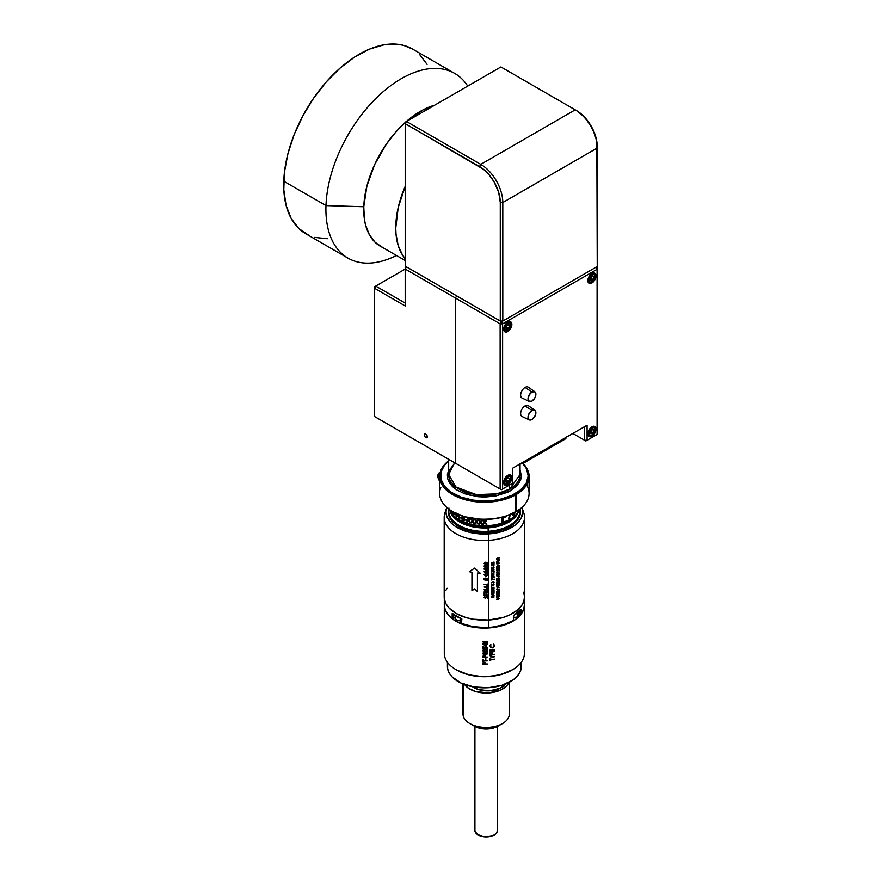 <?xml version="1.0" encoding="UTF-8"?>
<svg xmlns="http://www.w3.org/2000/svg" width="881" height="881" viewBox="0 0 881 881"><rect width="100%" height="100%" fill="white"/><g stroke="black" fill="none" stroke-linecap="round" stroke-linejoin="round"><path stroke-width="1.32" d="M427.461 436.855L426.999 437.868L426.999 435.302L426.999 437.868L425.27 437.273L424.301 435.027L424.763 434.014L426.999 435.302L425.27 433.915L424.301 435.027L424.763 434.014M425.721 434.047L424.301 435.027L425.721 434.047M375.735 286.083L405.194 303.086L375.735 286.083L374.491 286.799L374.491 288.241L375.735 286.083L374.491 286.799L374.491 288.241L405.194 305.971L374.491 288.241L374.491 416.471L501.377 489.726L511.387 483.955L501.377 489.726L500.133 489.01L500.133 323.845L501.388 321.675L456.688 295.884L455.444 298.042L405.194 269.035L405.194 267.593L405.194 305.971L405.194 269.035L406.449 266.877L456.688 295.884L455.444 298.042L455.444 463.208L374.491 416.471L374.491 288.241L375.735 286.083L405.194 269.068L375.735 286.083M375.735 417.187L374.491 416.471M405.194 269.035L500.133 323.845L455.444 298.042L455.444 463.208L501.377 489.726L502.622 489.01L502.622 323.845L501.377 321.686M424.301 435.027L425.27 437.273L426.999 437.868M405.194 267.593L406.46 266.866L405.194 267.593L406.449 266.877L405.205 266.15L501.542 321.763L406.471 266.877L501.542 321.763L595.985 267.24L501.542 321.763L502.798 321.036L500.276 321.036L405.205 266.15L405.205 122.195L500.915 66.945L575.205 109.839A31.165 17.994 60 0 1 597.241 148.008L597.241 146.554A29.381 16.97 -120 0 0 576.46 110.566L584.411 116.975L589.642 123.615L593.739 131.203L596.844 141.643L597.241 266.514L597.241 148.008A31.165 17.994 -120 0 0 575.205 109.839L480.762 164.362L406.471 121.468L405.205 122.195L405.205 266.15M597.241 266.514L595.985 267.24L597.098 267.857L595.997 267.229L597.241 266.514L502.798 321.036L500.276 321.036L500.276 202.531L500.276 321.036L501.542 321.763L597.241 266.514M405.205 123.648L483.559 169.339L489.296 175.033L494.197 182.048L498.701 192.432L500.276 202.531L502.798 202.531A31.165 17.994 -120 0 0 480.762 164.362L406.471 121.468L405.205 123.648L479.506 166.542L480.762 164.362L575.205 109.839L500.915 66.945L405.205 122.195M479.506 166.542A29.381 16.97 60 0 1 500.276 202.531L502.798 202.531L502.798 321.036L502.798 202.531L597.241 148.008L502.798 202.531A31.165 17.994 60 0 0 480.762 164.362L479.506 166.542M507.775 331.542L506.729 330.937L507.775 331.542A5.793 3.337 -60 0 1 504.879 331.829A5.793 3.337 -60 0 1 503.998 327.192A5.793 3.337 -60 0 1 507.775 322.094A5.793 3.337 -60 0 1 510.672 321.807A5.793 3.337 -60 0 1 511.553 326.444A5.793 3.337 -60 0 1 507.775 331.542L510.672 328.492L511.795 325.419L511.553 322.82L510.055 321.576L506.212 323.349L503.998 327.192L504.373 331.41L505.507 332.06L507.775 331.542M591.944 282.944L590.898 282.338L591.944 282.944A5.793 3.337 -60 0 1 589.048 283.23A5.793 3.337 -60 0 1 588.167 278.594A5.793 3.337 -60 0 1 591.944 273.495A5.793 3.337 -60 0 1 594.84 273.209A5.793 3.337 -60 0 1 595.721 277.845A5.793 3.337 -60 0 1 591.944 282.944L594.223 280.841L595.963 276.821L595.721 274.233L594.223 272.978L591.151 274.046L588.167 278.594L588.541 282.812L590.38 283.495L591.944 282.944M591.944 436.216L590.898 435.61L591.944 436.216A5.793 3.337 -60 0 1 589.048 436.502A5.793 3.337 -60 0 1 588.167 431.866A5.793 3.337 -60 0 1 591.944 426.767A5.793 3.337 -60 0 1 594.84 426.481A5.793 3.337 -60 0 1 595.721 431.117A5.793 3.337 -60 0 1 591.944 436.216L594.223 434.113L595.963 430.104L595.721 427.505L594.223 426.25L591.151 427.318L588.167 431.866L588.541 436.084L590.38 436.767L591.944 436.216M507.775 484.814L506.729 484.209L507.775 484.814A5.793 3.337 -60 0 1 504.879 485.101A5.793 3.337 -60 0 1 503.998 480.464A5.793 3.337 -60 0 1 507.775 475.366A5.793 3.337 -60 0 1 510.672 475.079A5.793 3.337 -60 0 1 511.553 479.716A5.793 3.337 -60 0 1 507.775 484.814L510.672 481.764L511.795 478.691L511.553 476.092L510.055 474.848L506.982 475.916L503.998 480.464L504.373 484.682L505.507 485.332L507.775 484.814M597.098 269.3L502.622 323.845L500.133 323.845L500.133 489.01L501.377 489.726L512.632 483.229L511.387 483.955L512.632 483.229L512.632 468.196L584.599 426.646L584.599 440.247L572.826 433.452L585.843 440.963L572.826 433.452L585.843 440.963L587.087 440.247L584.599 440.247L585.843 440.963L597.098 434.465L585.843 440.963L597.098 434.465L587.087 440.247L584.599 440.247L584.599 426.646L512.632 468.196L512.632 483.229L502.622 489.01L502.622 323.845L597.098 269.3L597.098 434.465L597.098 267.857L597.098 269.3L595.919 267.273M584.599 426.646L512.632 468.196L587.087 425.215L587.087 440.247L587.087 425.215L584.599 426.646M501.641 322.138A5.793 3.337 120 0 0 500.65 323.845M597.098 267.857L595.997 267.229M534.866 410.249A5.572 3.216 -60 0 1 535.549 414.742A5.572 3.216 -60 0 1 531.948 419.521L529.162 419.797L528.005 417.253L529.162 413.376L531.948 410.436A5.572 3.216 -60 0 1 534.866 410.249L528.358 405.678A6.266 3.612 120 0 0 525.065 405.888A6.266 3.612 120 0 0 520.935 411.559A6.266 3.612 120 0 0 522.103 416.515L529.305 419.874A5.572 3.216 -60 0 1 528.27 415.469A5.572 3.216 -60 0 1 531.948 410.436L525.065 405.888L531.948 410.436L534.139 409.94L535.582 411.141L535.219 415.612L531.948 419.521A5.572 3.216 -60 0 1 529.305 419.874M534.866 391.781L528.358 387.211A6.266 3.612 120 0 0 525.065 387.431A6.266 3.612 120 0 0 520.935 393.091A6.266 3.612 120 0 0 522.103 398.047L529.305 401.406A5.572 3.216 -60 0 1 528.27 397.001A5.572 3.216 -60 0 1 531.948 391.968L525.065 387.431L531.948 391.968A5.572 3.216 -60 0 1 534.866 391.781A5.572 3.216 -60 0 1 535.549 396.285A5.572 3.216 -60 0 1 531.948 401.064A5.572 3.216 -60 0 1 529.305 401.406M531.948 401.064L529.162 401.34L528.082 397.86L530.439 393.179L534.139 391.472L535.582 392.673L535.813 395.173L534.734 398.124L531.948 401.064M566.285 436.822L564.71 439.322L523.644 463.032L564.71 439.322L564.71 438.132L564.71 439.322A5.451 3.15 0 0 0 566.307 437.207M519.316 463.946L523.644 463.032L523.644 461.842L523.644 463.032A5.451 3.15 0 0 1 519.988 463.957M507.533 478.13L508.689 477.744L509.592 479.044L507.797 477.998L509.592 479.044L508.689 481.378L506.322 480.013L506.729 478.978M506.476 479.264L507.137 478.438M506.135 480.123L508.689 481.378L506.872 482.436L505.958 481.136L507.082 478.548L508.789 477.755L509.559 479.473L507.423 482.348L506.487 482.314L505.958 481.136M507.434 483.889L507.775 483.691A4.405 2.544 -60 0 1 504.659 481.885A4.405 2.544 -60 0 1 507.775 476.489L507.434 475.894A4.901 2.83 120 0 0 503.965 481.885A4.901 2.83 120 0 0 507.434 483.889A4.901 2.83 -60 0 1 504.978 484.132A4.901 2.83 -60 0 1 504.229 480.2A4.901 2.83 -60 0 1 507.434 475.894L507.434 475.894A4.901 2.83 -60 0 1 509.879 475.652A4.901 2.83 -60 0 1 510.892 478.097A4.901 2.83 120 0 0 510.892 477.887A4.901 2.83 120 0 0 507.434 475.894L507.775 476.489L504.901 480.376L504.901 483.129L506.046 484.076L507.775 483.691L510.363 480.597L510.661 477.05L509.504 476.092L507.775 476.489A4.405 2.544 -60 0 1 510.892 478.284A4.405 2.544 -60 0 1 507.775 483.691L507.775 483.691M507.434 330.617L507.775 330.419A4.405 2.544 -60 0 1 504.659 328.613A4.405 2.544 -60 0 1 507.775 323.217L507.434 322.622A4.901 2.83 120 0 0 503.965 328.613A4.901 2.83 120 0 0 507.434 330.617A4.901 2.83 -60 0 1 504.978 330.86A4.901 2.83 -60 0 1 504.229 326.928A4.901 2.83 -60 0 1 507.434 322.622L507.434 322.622A4.901 2.83 -60 0 1 509.879 322.38A4.901 2.83 -60 0 1 510.892 324.825A4.901 2.83 120 0 0 510.892 324.615A4.901 2.83 120 0 0 507.434 322.622L507.775 323.217A4.405 2.544 -60 0 1 510.892 325.012A4.405 2.544 -60 0 1 507.775 330.419L510.661 326.532L510.661 323.779L509.504 322.82L506.586 324.175L504.725 327.875L505.187 330.309L507.775 330.419M506.135 326.851L508.689 328.106L506.201 328.778L506.872 329.164L505.958 327.864L506.872 325.518A2.566 1.487 -60 0 1 507.775 324.715L507.775 324.715A2.566 1.487 -60 0 1 508.689 324.472L507.533 324.858L508.689 324.472L509.537 325.254L508.689 328.106A2.566 1.487 -60 0 1 506.872 329.164L508.689 328.106L506.872 329.164L505.958 327.864A2.566 1.487 -60 0 1 506.872 325.518L508.689 324.472L509.592 325.772A2.566 1.487 -60 0 1 508.689 328.106L509.592 325.772L508.689 328.106L506.322 326.741L506.729 325.706M507.797 324.726L509.592 325.772L507.797 324.726M505.958 327.864L506.002 327.192M591.603 282.019L591.944 281.821A4.405 2.544 -60 0 1 588.827 280.026A4.405 2.544 -60 0 1 591.944 274.619L591.603 274.024A4.901 2.83 120 0 0 588.134 280.026A4.901 2.83 120 0 0 591.603 282.019A4.901 2.83 -60 0 1 589.147 282.261A4.901 2.83 -60 0 1 588.398 278.341A4.901 2.83 -60 0 1 591.603 274.024L591.603 274.024A4.901 2.83 -60 0 1 594.047 273.782A4.901 2.83 -60 0 1 595.06 276.227A4.901 2.83 120 0 0 595.06 276.017A4.901 2.83 120 0 0 591.603 274.024L591.944 274.619A4.405 2.544 -60 0 1 595.06 276.425A4.405 2.544 -60 0 1 591.944 281.821L594.146 279.497L595.005 277.163L594.829 275.18L593.673 274.233L590.755 275.588L588.882 279.288L589.741 282.041L591.944 281.821M591.702 276.26L592.858 275.885L593.761 277.174L591.966 276.138L593.761 277.174L592.858 279.519L593.761 277.174A2.566 1.487 -60 0 1 592.858 279.519L591.041 280.565L590.127 279.266L591.47 276.469L593.232 275.995L593.695 277.746L592.417 279.982L590.655 280.444L590.171 278.594M590.303 278.264L592.858 279.519L590.49 278.154L590.898 277.119M591.603 435.291L591.944 435.093A4.405 2.544 -60 0 1 588.827 433.298A4.405 2.544 -60 0 1 591.944 427.891L591.603 427.296A4.901 2.83 120 0 0 588.134 433.298A4.901 2.83 120 0 0 591.603 435.291A4.901 2.83 -60 0 1 589.147 435.533A4.901 2.83 -60 0 1 588.398 431.613A4.901 2.83 -60 0 1 591.603 427.296L591.603 427.296A4.901 2.83 -60 0 1 594.047 427.054A4.901 2.83 -60 0 1 595.06 429.499A4.901 2.83 120 0 0 595.06 429.3A4.901 2.83 120 0 0 591.603 427.296L591.944 427.891A4.405 2.544 -60 0 1 595.06 429.697A4.405 2.544 -60 0 1 591.944 435.093L594.146 432.769L595.005 430.435L594.829 428.452L593.673 427.505L590.755 428.86L588.882 432.56L589.741 435.313L591.944 435.093M591.702 429.532L592.858 429.157L593.761 430.446L591.966 429.41L593.761 430.446L592.858 432.791L590.369 433.452L591.041 433.837L590.171 432.758L590.369 431.349L592.417 429.19L593.695 429.939L593.232 432.241L591.041 433.837L590.127 432.549A2.566 1.487 -60 0 1 591.041 430.203M590.303 431.536L592.858 432.791L590.49 431.426L590.898 430.391M590.127 432.549L590.171 431.866M439.63 476.401A44.733 25.824 180 0 1 448.671 460.829A44.733 25.824 0 0 0 454.816 495.794A44.733 25.824 0 0 0 515.671 494.847A44.733 25.824 180 0 1 467.04 500.21A44.733 25.824 180 0 1 439.63 476.401L439.718 487.92M453.054 511.839A43.83 25.307 0 0 0 453.374 512.026A43.83 25.307 0 0 0 515.352 512.026L515.671 511.839A44.733 25.824 180 0 1 452.735 511.652A44.733 25.824 180 0 1 440.874 487.325M454.1 463.637L448.671 474.551L456.105 487.138L476.412 494.637L496.84 493.856L509.603 489.12L509.603 484.979L509.603 489.12A35.692 20.604 0 0 0 520.054 474.551L520.054 463.957M439.63 482.127L439.63 493.393A44.733 25.824 0 0 0 467.04 517.202A44.733 25.824 0 0 0 515.671 511.839L515.671 494.109L516.31 494.483L516.31 511.465L515.671 511.839L515.671 494.109L516.31 494.483L516.31 511.465L505.254 516.376L493.437 518.887L480.861 519.35L464.728 516.751L453.341 512.004L453.131 513.072L454.144 514.108M448.671 469.925L447.35 474.837L447.746 478.923L449.497 482.887L452.515 486.587L456.699 489.891L464.827 493.834L478.009 496.73L485.068 497.049L495.54 496.058L507.93 492.16L516.905 485.883L520.594 480.134L521.398 476.07L520.054 469.925L519.305 482.777L510.562 490.783L495.122 496.124L470.388 495.463L450.312 484.087L448.671 469.925M448.671 460.972A43.83 25.307 180 0 0 453.891 493.856A43.83 25.307 180 0 0 510.991 495.761A43.83 25.307 180 0 0 522.752 463.45L526.574 468.857L528.193 476.07L526.177 483.251L520.704 489.803L512.235 495.188L501.465 498.965L493.437 500.419L480.861 500.882L472.579 500.034L461.049 497.093L451.457 492.38L444.575 486.279L440.996 479.308L440.985 472.029L444.564 465.058L448.814 460.862M516.31 494.483A44.733 25.824 0 0 0 522.984 463.362A44.733 25.824 180 0 1 529.096 476.401A44.733 25.824 180 0 1 516.31 494.483M526.607 484.891A44.733 25.824 180 0 1 516.31 511.465A44.733 25.824 0 0 0 529.096 493.393L529.096 476.401M454.1 464.012L449.817 469.584L448.671 474.551A35.692 20.604 0 0 0 470.707 493.591A35.692 20.604 0 0 0 509.603 489.12L520.054 474.551M437.901 475.74L437.901 475.74A6.233 3.601 60 0 1 439.19 472.877A6.233 3.601 60 0 1 440.115 472.601A6.233 3.601 -120 0 0 437.901 475.74L439.663 481.07M439.63 481.026A5.605 3.238 60 0 1 437.901 476.247A5.605 3.238 60 0 1 439.927 473.416M440.346 473.427L438.573 474.088L437.901 476.247M509.548 519.724A35.614 20.56 0 0 0 519.129 509.636A35.614 20.56 180 0 1 509.548 519.724L497.313 524.68L484.363 526.166L471.412 524.68L460.433 520.451A33.841 19.536 0 0 0 508.293 520.451L509.548 519.724A35.614 20.56 180 0 1 459.177 519.724A35.614 20.56 180 0 1 449.596 509.636A35.614 20.56 0 0 0 474.407 524.922A35.614 20.56 0 0 0 509.548 519.724L509.548 517.654L509.548 519.724L508.293 520.451M510.165 514.581L509.504 518.292A35.614 20.56 180 0 1 508.678 518.755L509.548 514.493M515.506 511.663L513.997 515.22L512.907 515.572L512.379 514.46L513.072 513.843L514.008 514.383L514.956 512.136M451.358 510.936A33.841 19.536 0 0 0 451.997 512.324L451.182 510.44M513.469 514.515L512.885 513.766M512.72 515.484L514.493 514.328L515.308 511.597M514.967 511.817L514.008 514.383M452.977 511.718L453.517 513.623L453.341 512.037M453.737 512.202L453.803 513.601M459.276 518.314L459.276 514.878L459.276 518.314A35.614 20.56 180 0 1 458.869 518.083L458.869 515.198L458.142 514.878L459.023 515.11L459.023 517.995A35.394 20.428 0 0 0 459.276 518.138M470.906 518.931L472.238 520.935L470.817 519.052A35.614 20.56 0 0 0 471.533 519.217L472.491 520.704L473.515 519.614A35.614 20.56 0 0 0 474.264 519.746L472.888 521.211L474.485 523.479A35.614 20.56 180 0 1 473.747 523.358L472.524 521.596L471.324 522.862A35.614 20.56 180 0 1 470.608 522.686L472.161 521.056M472.976 521.111L474.33 519.625M470.707 522.576A35.394 20.428 0 0 0 471.412 522.741L472.601 521.475L473.813 523.226A35.394 20.428 0 0 0 474.374 523.325M482.997 520.451L484.429 522.169L482.766 524.272L484.429 522.301L482.997 520.583A35.614 20.56 0 0 0 483.757 520.594L484.781 521.882L485.872 520.572A35.614 20.56 0 0 0 486.642 520.55L485.211 522.301L486.874 524.239A35.614 20.56 180 0 1 486.114 524.261L484.825 522.763L483.537 524.283A35.614 20.56 180 0 1 482.766 524.272M485.255 522.235L486.631 520.418M482.876 524.14A35.394 20.428 0 0 0 483.548 524.151L484.825 522.631L486.103 524.129A35.394 20.428 0 0 0 486.764 524.107M478.614 524.019L480.266 522.169L478.846 520.341A35.614 20.56 0 0 0 479.605 520.407L480.619 521.772L481.698 520.539A35.614 20.56 0 0 0 482.469 520.561L481.037 522.213L482.7 524.261A35.614 20.56 180 0 1 481.94 524.239L480.652 522.653L479.385 524.085A35.614 20.56 180 0 1 478.614 524.019M474.54 523.49L476.158 521.75L474.76 519.834A35.614 20.56 0 0 0 475.509 519.944L476.5 521.376L477.557 520.219A35.614 20.56 0 0 0 478.328 520.297L476.907 521.849L478.559 524.008A35.614 20.56 180 0 1 477.799 523.931L476.533 522.257L475.288 523.611A35.614 20.56 180 0 1 474.54 523.49M473.515 519.614A35.614 20.56 0 0 0 474.264 519.746M466.853 521.629L468.329 520.098L467.062 518.006A35.614 20.56 0 0 0 467.734 518.215L468.648 519.768L469.628 518.755A35.614 20.56 0 0 0 470.333 518.931L469.022 520.297L470.553 522.675A35.614 20.56 180 0 1 469.848 522.499L468.681 520.66L467.536 521.849A35.614 20.56 180 0 1 466.853 521.629M465.19 519.966L465.19 519.537A35.614 20.56 0 0 0 466.633 520.043L466.633 520.473A35.614 20.56 180 0 1 465.19 519.966M462.085 519.768L462.085 516.079A35.614 20.56 0 0 0 463.428 516.662L464.551 517.654L464.1 518.689L464.805 519.856L463.428 520.363A35.614 20.56 180 0 1 462.085 519.768M460.234 517.764L460.234 517.334A35.614 20.56 0 0 0 461.501 517.973L461.501 518.402A35.614 20.56 180 0 1 460.234 517.764M458.296 514.867L458.88 514.636M457.206 513.711L457.459 516.002L456.677 516.707L455.818 512.973M454.431 513.777L454.431 513.348A35.614 20.56 0 0 0 455.367 514.152L455.367 514.581A35.614 20.56 180 0 1 454.431 513.777M453.792 512.268L454.167 513.777L453.572 514.097L452.812 511.652M452.14 511.773L451.314 510.606M451.546 510.936L451.997 511.872L452.217 511.332M506.245 516.057L506.245 516.684A35.614 20.56 180 0 1 502.963 517.995L502.963 521.266A35.614 20.56 180 0 1 501.884 521.629L501.884 517.323M502.963 517.037L502.963 517.158A35.614 20.56 0 0 0 504.295 516.662M501.884 521.475A35.394 20.428 0 0 0 502.842 521.145L502.842 517.885A35.394 20.428 0 0 0 506.112 516.585L506.112 516.101M508.689 518.568A35.394 20.428 0 0 0 509.339 518.204L509.956 514.669M462.58 518.292L462.58 519.57A35.614 20.56 0 0 0 463.439 519.944L464.276 519.636L463.384 518.634A35.614 20.56 180 0 1 462.58 518.292M456.006 512.896L456.039 515.506L457.316 516.673M457.151 513.865L456.644 516.255L457.107 515.143L456.248 515.803L456.127 513.381M456.732 516.112L456.876 513.689M462.228 516.134L462.228 519.669A35.394 20.428 0 0 0 463.56 520.253L464.716 520.308M462.723 518.347L462.723 518.182A35.394 20.428 0 0 0 463.516 518.535L464.1 519.966M462.58 517.863A35.614 20.56 0 0 0 463.329 518.193L464.133 517.962L463.274 517.026A35.614 20.56 180 0 1 462.58 516.729L462.58 517.863L462.723 516.629A35.394 20.428 0 0 0 463.406 516.927L464.056 518.215M451.667 511.31L452.493 512.324M467.172 517.885L468.329 520.098M467.172 521.299L466.963 521.519A35.394 20.428 0 0 0 467.646 521.728L468.78 520.55L469.936 522.378A35.394 20.428 0 0 0 470.443 522.51M469.133 520.197L470.421 518.81M474.826 519.713L476.125 521.706M476.995 521.761L478.361 520.164M474.65 523.369A35.394 20.428 0 0 0 475.344 523.479L476.588 522.136L477.843 523.81A35.394 20.428 0 0 0 478.449 523.865M478.879 520.219L480.222 522.114M481.103 522.147L482.48 520.44M478.724 523.898A35.394 20.428 0 0 0 479.407 523.953L480.674 522.521L481.951 524.107A35.394 20.428 0 0 0 482.59 524.129M517.665 613.639A4.141 2.39 180 0 1 517.665 616.777L517.665 616.777A4.141 2.39 0 0 0 518.678 615.213L518.678 611.447M518.645 611.744A4.141 2.39 180 0 1 517.665 613.011L517.665 616.777L517.665 613.011A4.141 2.39 180 0 1 516.596 613.517M513.7 617.548A4.141 2.39 0 0 0 517.665 616.777A4.141 2.39 180 0 1 517.466 616.898A4.141 2.39 180 0 1 513.7 617.548M513.7 617.658A3.689 2.125 0 0 0 517.147 617.085A3.689 2.125 0 0 0 517.301 616.997L513.37 617.603M452.173 513.975A33.841 19.536 0 0 0 488.008 527.378L488.008 527.312A33.841 19.536 0 0 0 516.42 514.141A33.841 19.536 180 0 1 488.008 527.312L488.008 527.378A33.841 19.536 0 0 0 516.552 513.975M488.008 527.312A33.841 19.536 180 0 1 452.316 514.141A33.841 19.536 0 0 0 488.008 527.312L488.008 527.312M452.085 513.667L456.413 518.821L463.153 523.039L474.859 526.563L484.693 527.345L494.505 526.453L503.436 523.953L510.727 520.054L516.266 514.317A33.841 19.536 180 0 1 488.008 527.234A33.841 19.536 180 0 1 452.46 514.317M444.2 517.312L444.2 596.944A40.163 23.181 0 0 0 488.691 620.004L488.691 597.759L487.821 598.485L488.349 597.329L487.678 596.646L485.299 598.309L484.065 597.417L484.825 596.437L484.979 597.99L487.138 596.415L488.691 596.855L488.691 595.501A40.163 23.181 180 0 1 484.176 595.633L484.176 593.552A40.163 23.181 0 0 0 484.638 593.552L484.638 595.303A40.163 23.181 0 0 0 486.037 595.281L486.037 593.53A40.163 23.181 0 0 0 486.499 593.519L486.499 595.27A40.163 23.181 0 0 0 488.228 595.193L488.228 593.442A40.163 23.181 0 0 0 488.691 593.42L488.691 592.748A40.163 23.181 180 0 1 484.176 592.891L484.649 590.766L485.938 590.644L486.609 591.845L488.691 589.631A40.163 23.181 180 0 1 484.176 589.763L484.176 589.433A40.163 23.181 0 0 0 488.691 589.301L488.691 588.629L484.176 587.01L488.691 585.127L488.691 584.466A40.163 23.181 180 0 1 484.176 584.599L484.176 584.268A40.163 23.181 0 0 0 488.228 584.158L488.228 582.737A40.163 23.181 0 0 0 488.691 582.715L488.691 580.249L487.127 580.139L487.127 580.755A40.163 23.181 180 0 1 486.841 580.766L485.805 580.017L485.805 580.7A40.163 23.181 180 0 1 485.508 580.711L485.508 579.984L484.065 579.819L485.508 579.698L485.508 578.949L484.065 578.773L485.508 578.057A40.163 23.181 0 0 0 485.805 578.057L486.841 578.784L486.841 578.112A40.163 23.181 0 0 0 487.127 578.101L487.127 578.817L488.691 578.927L488.691 575.106L485.651 575.976L484.076 574.632L486.037 573.509L488.691 574.214L488.691 572.265L485.651 573.135L484.076 571.791L486.037 570.668L488.691 571.373L488.691 569.423L485.651 570.293L484.076 568.95L486.037 567.827L488.691 568.531L488.691 566.582L485.651 567.452L484.076 566.109L486.037 564.985L488.691 565.69L488.691 563.741L485.651 564.611L484.065 563.433L485.64 562.188L488.691 562.849L488.691 540.361A40.163 23.181 180 0 1 444.2 517.312A40.163 23.181 180 0 1 446.083 510.308M471.941 572.254A40.163 23.181 180 0 1 469.287 571.692L474.661 568.091L480.222 573.267A40.163 23.181 180 0 1 477.425 573.046L477.425 591.503L474.661 588.86L471.941 590.722L471.941 572.254L471.941 590.722L474.661 588.86L477.425 591.503L477.425 573.046A40.163 23.181 0 0 0 480.222 573.267L474.661 568.091L469.287 571.692A40.163 23.181 0 0 0 471.941 572.254M486.609 592.252L486.609 592.517A40.163 23.181 0 0 0 488.691 592.417L488.691 590.799L486.609 592.252L488.691 590.38L486.609 591.845L485.387 590.556L484.297 591.151L484.176 592.891A40.163 23.181 0 0 0 488.691 592.748L488.691 592.417A40.163 23.181 180 0 1 486.609 592.517L486.609 592.252M487.248 586.107L487.248 587.781L488.691 588.266L488.691 585.491L487.248 586.107L488.691 585.127L484.176 587.01L488.691 588.629L487.248 587.781L487.248 586.107M487.127 579.103L487.127 579.852L488.691 579.962L488.691 579.213L487.127 579.103L488.691 578.927L487.127 578.817L487.127 578.101A40.163 23.181 180 0 1 486.841 578.112L486.841 578.784L485.805 578.057A40.163 23.181 180 0 1 485.508 578.057L485.508 578.663L484.065 578.487L485.508 578.949L485.508 579.698L484.065 579.533L485.508 579.984L485.508 580.711A40.163 23.181 0 0 0 485.805 580.7L485.805 580.017L486.841 580.766A40.163 23.181 0 0 0 487.127 580.755L487.127 580.139L488.691 580.249L487.127 579.852L487.127 579.103M446.678 507.687L444.938 512.918A40.163 23.181 0 0 0 488.691 540.361L488.503 533.919A38.379 22.157 180 0 1 446.678 507.687A38.379 22.157 180 0 1 446.777 507.401L445.984 512.103L446.799 516.42L450.698 522.521L454.937 526.111L463.351 530.428L470.025 532.443L484.737 534.04L492.215 533.578L502.787 531.32L514.262 525.77L518.38 522.136L521.2 518.105L522.741 511.674L521.926 507.346M448.925 508.029L448.506 514.13L449.96 518.127L452.724 521.882L456.71 525.252L461.765 528.104L470.895 531.199L484.715 532.708L498.492 531.045L504.692 529.085L512.467 524.933L516.332 521.519L518.975 517.731L520.286 513.722L520.065 508.954A36.066 20.825 180 0 1 520.429 511.883A36.066 20.825 180 0 1 488.25 532.587A36.066 20.825 180 0 1 448.297 511.883A36.066 20.825 180 0 1 448.66 508.954M520.341 513.337A36.066 20.825 0 0 0 519.977 511.531M496.642 582.627A40.163 23.181 0 0 0 499.197 582.099L499.197 581.9A40.163 23.181 180 0 1 497.192 582.33L499.197 580.436A40.163 23.181 180 0 1 496.642 580.92L496.642 581.119A40.163 23.181 0 0 0 498.657 580.711L496.642 582.627L498.657 580.711A40.163 23.181 180 0 1 496.642 581.119L496.642 580.92A40.163 23.181 0 0 0 499.197 580.392L497.192 582.33A40.163 23.181 0 0 0 499.197 581.9L499.197 582.099A40.163 23.181 180 0 1 496.642 582.627M492.204 563.73L491.587 562.992L492.248 562.541L494.032 563.587L494.032 562.078A40.163 23.181 180 0 1 493.756 562.111L493.756 563.146L492.105 562.353L491.378 563.377L492.204 563.73L491.312 563.102L492.105 562.353L493.756 563.146L493.756 562.111A40.163 23.181 0 0 0 494.032 562.078L494.032 563.587L492.248 562.541L491.587 562.992L492.204 563.73M491.455 572.98L493.085 573.828L494.098 573.046L493.448 572.452L492.534 573.443L491.455 572.98L492.534 573.443L493.867 572.584L493.085 573.828L491.455 572.98M492.787 573.311L493.823 572.98L492.787 573.311M491.994 577.418L491.686 576.493L492.435 576.835A40.163 23.181 0 0 0 492.71 576.802L493.547 576.075L493.591 577.242L494.043 576.218L491.763 576.185L491.323 576.978L491.994 577.418L491.499 576.372L493.867 575.998L493.823 577.088L493.316 577.341L493.448 576.042L492.71 576.802A40.163 23.181 180 0 1 492.435 576.835L491.686 576.493L491.994 577.418M491.378 590.303A40.163 23.181 0 0 0 494.032 589.973L494.032 589.774A40.163 23.181 180 0 1 491.95 590.039L494.032 588.266A40.163 23.181 180 0 1 491.378 588.596L491.378 588.794A40.163 23.181 0 0 0 493.47 588.552L491.378 590.303L493.47 588.552A40.163 23.181 180 0 1 491.378 588.794L491.378 588.596A40.163 23.181 0 0 0 494.032 588.266L491.95 590.039A40.163 23.181 0 0 0 494.032 589.774L494.032 589.973A40.163 23.181 180 0 1 491.378 590.303M494.032 593.265L491.378 594.62L494.032 595.369L493.184 594.939L494.032 593.265L493.184 593.926L494.032 595.369L491.378 594.642L494.032 593.265M492.908 594.862L491.895 594.576L492.908 594.069L492.908 594.862M491.422 596.404L491.378 597.351A40.163 23.181 0 0 0 494.032 597.021L494.032 596.822A40.163 23.181 180 0 1 492.809 596.988L492.457 595.93L491.466 596.294L492.457 595.93L492.809 596.988A40.163 23.181 0 0 0 494.032 596.822L494.032 597.021A40.163 23.181 180 0 1 491.378 597.351L491.422 596.404M492.534 597.021A40.163 23.181 180 0 1 491.653 597.12L492.094 596.107L492.534 597.021M486.73 565.294L484.913 565.635L484.572 566.505L487.931 566.813L488.195 565.745L486.73 565.294L488.195 565.745L487.931 566.813L484.726 566.736L484.913 565.635L486.73 565.294M487.722 567.298L488.812 566.131L487.733 565.062L485.255 565.106L484.121 565.954L484.891 567.287L487.722 567.298M486.73 570.976L484.913 571.317L484.572 572.187L487.931 572.496L488.195 571.428L486.73 570.976L488.195 571.428L487.931 572.496L484.726 572.419L484.913 571.317L486.73 570.976M487.722 572.98L488.812 571.813L487.733 570.745L485.255 570.789L484.121 571.637L484.891 572.969L487.722 572.98M485.805 579.731L485.805 578.971L486.841 579.07L486.841 579.83L485.805 579.731M488.228 584.158A40.163 23.181 180 0 1 484.176 584.268L484.176 584.599A40.163 23.181 0 0 0 488.691 584.466L488.691 582.715A40.163 23.181 180 0 1 488.228 582.737L488.228 584.158M488.327 598.177L488.812 597.307L488.162 596.415L485.101 598.001L484.825 596.437L484.076 597.274L485.299 598.309L487.777 596.657L488.349 597.329L487.589 598.177L488.327 598.177M448.748 511.531A36.066 20.825 0 0 0 448.385 513.337M488.691 540.361A40.163 23.181 0 0 0 523.799 512.918L522.048 507.687A38.379 22.157 180 0 1 488.503 533.919L488.691 562.849L485.64 562.188L484.065 563.433L486.444 564.633L488.691 563.741L488.691 562.849L488.691 568.531L485.64 567.871L484.065 569.115L486.444 570.315L488.691 569.423L488.691 568.531L488.691 574.214L485.64 573.553L484.065 574.797L486.444 575.998L488.812 574.654L488.691 593.42A40.163 23.181 180 0 1 488.228 593.442L488.228 595.193A40.163 23.181 180 0 1 486.499 595.27L486.499 593.519A40.163 23.181 180 0 1 486.037 593.53L486.037 595.281A40.163 23.181 180 0 1 484.638 595.303L484.638 593.552A40.163 23.181 180 0 1 484.176 593.552L484.176 595.633A40.163 23.181 0 0 0 488.691 595.501L488.691 620.004A40.163 23.181 0 0 0 524.525 596.944L524.525 517.312A40.163 23.181 180 0 1 488.691 540.361M486.147 592.528A40.163 23.181 180 0 1 484.638 592.561L485.387 590.887L486.147 592.528M486.786 587.627L485.057 586.988L486.786 586.306L486.786 587.627M486.73 573.817L484.913 574.159L484.572 575.029L487.931 575.337L488.195 574.269L486.73 573.817L488.195 574.269L487.931 575.337L484.726 575.26L484.913 574.159L486.73 573.817M486.73 568.135L484.913 568.476L484.572 569.346L487.931 569.655L488.195 568.586L486.73 568.135L488.195 568.586L487.931 569.655L484.726 569.578L484.913 568.476L486.73 568.135M486.73 562.452L484.913 562.794L484.572 563.664L487.931 563.983L488.195 562.904L486.73 562.452L488.195 562.904L487.931 563.983L484.726 563.895L484.913 562.794L486.73 562.452M491.378 593.453A40.163 23.181 0 0 0 491.653 593.431L491.653 592.946A40.163 23.181 0 0 0 494.032 592.649L494.032 592.45A40.163 23.181 180 0 1 491.653 592.748L491.653 592.263A40.163 23.181 180 0 1 491.378 592.285L491.378 593.453L491.378 592.285A40.163 23.181 0 0 0 491.653 592.263L491.653 592.748A40.163 23.181 0 0 0 494.032 592.45L494.032 592.649A40.163 23.181 180 0 1 491.653 592.946L491.653 593.431A40.163 23.181 180 0 1 491.378 593.453M491.378 588.288A40.163 23.181 0 0 0 491.653 588.255L491.653 587.77A40.163 23.181 0 0 0 494.032 587.473L494.032 587.275A40.163 23.181 180 0 1 491.653 587.572L491.653 587.087A40.163 23.181 180 0 1 491.378 587.12L491.378 588.288L491.378 587.12A40.163 23.181 0 0 0 491.653 587.087L491.653 587.572A40.163 23.181 0 0 0 494.032 587.275L494.032 587.473A40.163 23.181 180 0 1 491.653 587.77L491.653 588.255A40.163 23.181 180 0 1 491.378 588.288M494.098 579.423L491.378 578.597L491.378 579.962A40.163 23.181 0 0 0 491.653 579.929L491.653 578.905L494.098 579.423L491.653 578.905L491.653 579.929A40.163 23.181 180 0 1 491.378 579.962L491.378 578.597L494.098 579.423M496.653 558.917L496.642 559.644A40.163 23.181 0 0 0 499.197 559.116L499.197 558.917A40.163 23.181 180 0 1 498.029 559.171L499.197 557.695L498.029 558.763L497.688 558.125L496.763 558.499L497.688 558.125L498.029 558.763L499.197 557.695L498.029 559.171A40.163 23.181 0 0 0 499.197 558.917L499.197 559.116A40.163 23.181 180 0 1 496.642 559.644L496.653 558.917M497.765 559.226A40.163 23.181 180 0 1 496.906 559.402L497.336 558.323L497.765 559.226M496.906 567.265A40.163 23.181 180 0 1 496.642 567.32L496.642 568.564A40.163 23.181 0 0 0 499.197 568.036L499.197 566.791A40.163 23.181 180 0 1 498.932 566.846L498.932 567.893A40.163 23.181 180 0 1 497.963 568.113L497.963 567.056A40.163 23.181 180 0 1 497.699 567.111L497.699 568.157A40.163 23.181 180 0 1 496.906 568.322L496.906 567.265L496.906 568.322A40.163 23.181 0 0 0 497.699 568.157L497.699 567.111A40.163 23.181 0 0 0 497.963 567.056L497.963 568.113A40.163 23.181 0 0 0 498.932 567.893L498.932 566.846A40.163 23.181 0 0 0 499.197 566.791L499.197 568.036A40.163 23.181 180 0 1 496.642 568.564L496.642 567.32A40.163 23.181 0 0 0 496.906 567.265M498.932 570.084A40.163 23.181 180 0 1 496.642 570.558L496.642 570.756A40.163 23.181 0 0 0 499.197 570.227L499.197 569.17A40.163 23.181 180 0 1 498.932 569.236L498.932 570.084L498.932 569.236A40.163 23.181 0 0 0 499.197 569.17L499.197 570.227A40.163 23.181 180 0 1 496.642 570.756L496.642 570.558A40.163 23.181 0 0 0 498.932 570.084M496.642 580.612A40.163 23.181 0 0 0 496.906 580.557L496.906 580.083A40.163 23.181 0 0 0 499.197 579.599L499.197 579.401A40.163 23.181 180 0 1 496.906 579.885L496.906 579.401A40.163 23.181 180 0 1 496.642 579.445L496.642 580.612L496.642 579.445A40.163 23.181 0 0 0 496.906 579.401L496.906 579.885A40.163 23.181 0 0 0 499.197 579.401L499.197 579.599A40.163 23.181 180 0 1 496.906 580.083L496.906 580.557A40.163 23.181 180 0 1 496.642 580.612M496.906 582.98A40.163 23.181 180 0 1 496.642 583.024L496.642 584.279A40.163 23.181 0 0 0 499.197 583.751L499.197 582.495A40.163 23.181 180 0 1 498.932 582.561L498.932 583.607A40.163 23.181 180 0 1 497.963 583.817L497.963 582.77A40.163 23.181 180 0 1 497.699 582.826L497.699 583.872A40.163 23.181 180 0 1 496.906 584.026L496.906 582.98L496.906 584.026A40.163 23.181 0 0 0 497.699 583.872L497.699 582.826A40.163 23.181 0 0 0 497.963 582.77L497.963 583.817A40.163 23.181 0 0 0 498.932 583.607L498.932 582.561A40.163 23.181 0 0 0 499.197 582.495L499.197 583.751A40.163 23.181 180 0 1 496.642 584.279L496.642 583.024A40.163 23.181 0 0 0 496.906 582.98M496.653 591.669L496.642 592.406A40.163 23.181 0 0 0 499.197 591.878L499.197 591.669A40.163 23.181 180 0 1 498.029 591.933L499.197 590.457L498.029 591.525L497.688 590.887L496.763 591.25L497.688 590.887L498.029 591.525L499.197 590.457L498.029 591.933A40.163 23.181 0 0 0 499.197 591.669L499.197 591.878A40.163 23.181 180 0 1 496.642 592.406L496.653 591.669M497.765 591.988A40.163 23.181 180 0 1 496.906 592.153L497.336 591.074L497.765 591.988M522.642 510.308A40.163 23.181 180 0 1 524.525 517.312M499.197 596.448L499.197 596.646A40.163 23.181 180 0 1 496.906 597.12L496.906 597.604A40.163 23.181 180 0 1 496.642 597.659L496.642 596.492A40.163 23.181 0 0 0 496.906 596.448L496.906 596.922A40.163 23.181 0 0 0 499.197 596.448M499.197 595.424L499.197 595.622A40.163 23.181 180 0 1 496.642 596.151L496.642 595.952A40.163 23.181 0 0 0 497.699 595.743L497.699 594.609A40.163 23.181 180 0 1 496.642 594.818L496.642 594.62A40.163 23.181 0 0 0 499.197 594.091L499.197 594.29A40.163 23.181 180 0 1 497.963 594.554L497.963 595.699A40.163 23.181 0 0 0 499.197 595.424M499.197 592.274L499.197 593.519A40.163 23.181 180 0 1 496.642 594.047L496.642 592.803A40.163 23.181 0 0 0 496.906 592.748L496.906 593.805A40.163 23.181 0 0 0 497.699 593.651L497.699 592.594A40.163 23.181 0 0 0 497.963 592.539L497.963 593.596A40.163 23.181 0 0 0 498.932 593.376L498.932 592.329A40.163 23.181 0 0 0 499.197 592.274M499.197 588.948L499.197 589.147A40.163 23.181 180 0 1 496.642 589.675L497.203 588.211L498.029 589.202A40.163 23.181 0 0 0 499.197 588.948M499.197 584.577L499.197 584.775A40.163 23.181 180 0 1 496.906 585.248L496.906 585.733A40.163 23.181 180 0 1 496.642 585.777L496.642 584.621A40.163 23.181 0 0 0 496.906 584.566L496.906 585.05A40.163 23.181 0 0 0 499.197 584.577M499.197 576.141L496.642 575.811L499.197 574.258L498.382 574.985L498.382 575.987L499.197 576.141M499.197 573.663L499.197 573.861A40.163 23.181 180 0 1 496.642 574.39L497.203 572.925L498.029 573.916A40.163 23.181 0 0 0 499.197 573.663M499.197 571.846L499.197 572.044A40.163 23.181 180 0 1 496.642 572.573L497.203 571.108L498.029 572.099A40.163 23.181 0 0 0 499.197 571.846M499.197 568.608L499.197 568.807A40.163 23.181 180 0 1 496.642 569.335L496.642 569.137A40.163 23.181 0 0 0 499.197 568.608M499.252 560.602L498.206 562.1L496.598 561.516L497.666 559.92L499.252 560.602M493.393 567.871L491.312 567.21L492.534 567.507L493.602 566.527L494.087 567.243L493.393 567.871M491.653 568.73L491.653 569.765A40.163 23.181 180 0 1 491.378 569.787L491.378 568.421L494.098 569.258L491.653 568.73M493.679 571.648L494.373 571.846L493.679 571.648M492.479 574.247L494.054 575.018L491.796 575.7L491.345 574.941L492.479 574.247M493.679 577.584L494.373 577.793L493.679 577.584M493.25 581.823L494.087 582.209L493.525 583.09L493.492 582L491.356 582.859L493.25 581.823M494.032 590.369L494.032 591.625A40.163 23.181 180 0 1 491.378 591.944L491.378 590.699A40.163 23.181 0 0 0 491.653 590.666L491.653 591.724A40.163 23.181 0 0 0 492.468 591.625L492.468 590.578A40.163 23.181 0 0 0 492.743 590.545L492.743 591.592A40.163 23.181 0 0 0 493.756 591.459L493.756 590.413A40.163 23.181 0 0 0 494.032 590.369M493.228 585.711L492.986 585.744A40.163 23.181 180 0 1 491.378 585.92L491.378 585.722A40.163 23.181 0 0 0 492.975 585.546L493.834 584.907L492.975 584.521A40.163 23.181 180 0 1 491.378 584.709L491.378 584.51A40.163 23.181 0 0 0 492.986 584.323L494.098 584.775L493.228 585.711M492.061 570.37L491.994 571.483L491.499 570.436L493.867 570.062L493.823 571.152L493.316 571.406L493.448 570.106L492.71 570.855A40.163 23.181 180 0 1 492.435 570.888L492.061 570.37M494.032 564.545L494.032 565.139A40.163 23.181 180 0 1 491.378 565.47L491.884 564.292L494.032 564.545M499.197 563.069L499.197 563.267A40.163 23.181 180 0 1 496.642 563.796L496.642 562.717A40.163 23.181 0 0 0 496.906 562.662L496.906 563.543A40.163 23.181 0 0 0 497.699 563.388L497.699 562.507A40.163 23.181 0 0 0 497.963 562.452L497.963 563.333A40.163 23.181 0 0 0 499.197 563.069M497.765 564.886L499.02 565.051L499.197 566.384A40.163 23.181 180 0 1 496.642 566.923L497.765 564.886M498.448 577.683L499.252 578.002L498.712 578.916L498.679 577.826L496.62 578.85L498.448 577.683M499.197 587.286L496.642 586.977L499.197 585.391L498.382 586.118L498.382 587.12L499.197 587.286M499.252 598.364L498.206 599.851L496.675 599.476L497.402 597.792L499.252 598.364M523.666 592.197L524.514 596.723L523.821 601.249L521.618 605.61L517.973 609.641L510.143 614.729L503.646 617.284L488.691 620.004L473.086 619.2L465.785 617.504L456.248 613.506L449.134 608.077L446.05 603.892L444.442 599.443L444.365 594.906M445.819 590.435L447.119 588.288M493.052 574.39L491.609 575.249L493.426 575.348L493.812 574.698L493.052 574.39M492.105 564.457L491.653 565.239A40.163 23.181 0 0 0 492.501 565.15L492.105 564.457M492.831 564.49L492.776 565.117A40.163 23.181 0 0 0 493.756 564.985L493.514 564.17L492.831 564.49M498.998 560.878L497.787 560.085L496.862 561.417L497.941 561.979L498.998 560.878M496.917 566.164L496.906 566.67A40.163 23.181 0 0 0 498.932 566.252L498.25 565.007L496.917 566.164M497.446 571.262L496.906 572.32A40.163 23.181 0 0 0 497.765 572.154L497.446 571.262M498.998 598.64L497.787 597.836L496.862 599.168L498.04 599.708L498.998 598.64M523.953 600.831A40.063 23.137 180 0 1 520.924 613.87L518.678 613.914L519.592 614.266L519.592 610.797L519.592 614.266L520.186 614.354L520.186 610.137L520.186 614.354L520.924 613.87L520.924 609.245L513.447 615.687L513.447 620.301A40.063 23.137 180 0 1 512.698 620.753A40.063 23.137 180 0 1 488.68 627.393L488.68 620.004L488.68 627.393A40.063 23.137 180 0 1 461.853 623.528A40.063 23.137 0 0 0 488.68 627.393A40.063 23.137 0 0 0 513.447 620.301L513.7 615.323M444.299 598.496L444.299 604.388A40.063 23.137 0 0 0 452.173 618.165L452.173 613.55A40.063 23.137 0 0 0 461.853 618.914L461.49 623.407A39.843 23.005 0 0 0 485.057 627.58L484.847 627.69A39.392 22.741 0 0 0 492.336 627.217L503.921 624.618L512.599 620.808M520.792 609.366L520.186 609.553M453.55 618.407L453.55 614.564L452.999 618.561L455.136 617.449L453.55 618.407M452.999 614.167L452.999 618.561L452.999 614.167M452.999 613.76L452.173 613.55L452.173 618.165A40.063 23.137 180 0 1 444.773 600.831M513.469 619.784L513.656 615.489M492.215 627.129A39.843 23.005 0 0 0 512.533 620.841A39.843 23.005 0 0 0 512.621 620.797M485.057 627.58L472.701 626.567L461.49 623.407L461.853 618.914L452.173 613.55M513.447 615.687A40.063 23.137 0 0 0 520.924 609.245L520.924 613.87A40.063 23.137 0 0 0 524.437 604.388L524.437 598.496M455.136 615.599L455.136 617.449A5.649 3.26 0 0 1 455.224 617.394L455.136 617.339M455.565 615.863L455.565 618.385A4.141 2.39 0 0 0 460.157 620.753L460.157 618.209L460.157 620.753A4.141 2.39 0 0 0 461.457 620.543M449.905 510.121L452.471 515.803L460.091 522.246L465.388 524.713L474.628 527.168L488.096 527.851L488.206 531.309A35.614 20.56 0 0 0 519.856 509.119A35.614 20.56 180 0 1 519.977 510.87A35.614 20.56 180 0 1 488.206 531.309L488.206 532.587L488.206 531.309A35.614 20.56 180 0 1 448.748 510.87A35.614 20.56 180 0 1 448.881 509.119A35.614 20.56 0 0 0 488.206 531.309L488.096 527.851A34.667 20.01 180 0 1 450.004 510.584M448.748 510.87L448.748 513.491A35.614 20.56 0 0 0 449.013 516.013M518.722 510.584A34.667 20.01 180 0 1 488.096 527.851L497.941 526.375L509.108 521.97L516.519 515.44L518.887 509.725M519.713 516.013A35.614 20.56 0 0 0 519.977 513.491A35.614 20.56 0 0 0 519.911 512.18M524.195 650.784A40.063 23.137 180 0 1 512.698 669.637A40.063 23.137 180 0 1 456.028 669.637A40.063 23.137 180 0 1 444.531 655.772A40.063 23.137 0 0 0 486.521 676.377A40.063 23.137 0 0 0 524.437 653.273L524.437 604.95A40.063 23.137 180 0 1 486.521 628.043A40.063 23.137 180 0 1 444.531 607.438L444.531 655.772A40.063 23.137 180 0 1 444.531 650.784M444.299 604.663L445.147 609.685L447.493 614.013L451.27 617.988L456.314 621.468L469.397 626.402L484.759 628.076L500.056 626.226L512.973 621.138L517.896 617.614L521.53 613.583L523.732 609.234L524.426 604.718A40.063 23.137 180 0 1 524.437 604.95M492.446 647.887L490.563 647.513L489.968 645.696L490.849 644.463L490.673 647.017L493.008 647.37L494.098 646.004L493.657 644.143L494.56 645.861L493.074 647.711L494.527 646.048L493.867 644.264L493.999 646.324L492.644 647.513L490.552 646.841L490.849 644.463L489.968 645.696L490.563 647.513L492.446 647.887M492.424 654.572A40.063 23.137 0 0 0 494.461 654.297L494.461 654.638A40.063 23.137 180 0 1 490.023 655.145L490.243 653.273L492.039 652.931L492.424 654.572L492.237 653.129L491.036 652.788L490.155 653.416L490.023 655.145A40.063 23.137 0 0 0 494.461 654.638L494.461 654.297A40.063 23.137 180 0 1 492.424 654.572M494.461 659.131L494.461 659.462A40.063 23.137 180 0 1 490.486 659.935L490.486 660.739A40.063 23.137 180 0 1 490.023 660.783L490.023 658.845A40.063 23.137 0 0 0 490.486 658.801L490.486 659.605A40.063 23.137 0 0 0 494.461 659.131A40.063 23.137 180 0 1 490.486 659.605L490.486 658.801A40.063 23.137 180 0 1 490.023 658.845L490.023 660.783A40.063 23.137 0 0 0 490.486 660.739L490.486 659.935A40.063 23.137 0 0 0 494.461 659.462L494.461 659.131M487.336 644.396A40.063 23.137 180 0 1 486.29 644.44L486.29 646.191L482.7 644.11A40.063 23.137 0 0 0 485.827 644.121L485.827 643.692A40.063 23.137 0 0 0 486.29 643.681L486.29 644.11A40.063 23.137 0 0 0 487.336 644.066L487.336 644.066A40.063 23.137 180 0 1 486.29 644.11L486.29 643.681A40.063 23.137 180 0 1 485.827 643.692L485.827 644.121A40.063 23.137 180 0 1 482.7 644.11L486.29 646.191L486.29 644.44A40.063 23.137 0 0 0 487.336 644.396M484.671 649.396L487.226 649.991L487.281 651.136L483.328 651.588L482.755 650.321L484.275 649.44L482.755 650.321L483.328 651.588L487.281 651.136L487.226 649.991L484.671 649.396M485.244 657.105A40.063 23.137 0 0 0 487.336 657.039L487.336 657.38A40.063 23.137 180 0 1 482.81 657.424L483.295 655.343L485.057 655.64L485.244 657.105L484.847 655.42L483.295 655.343L482.81 657.424A40.063 23.137 0 0 0 487.336 657.38L487.336 657.039A40.063 23.137 180 0 1 485.244 657.105M487.336 660.552L487.336 660.882A40.063 23.137 180 0 1 483.273 660.937L483.273 661.741A40.063 23.137 180 0 1 482.81 661.73L482.81 659.792A40.063 23.137 0 0 0 483.273 659.803L483.273 660.607A40.063 23.137 0 0 0 487.336 660.552A40.063 23.137 180 0 1 483.273 660.607L483.273 659.803A40.063 23.137 180 0 1 482.81 659.792L482.81 661.73A40.063 23.137 0 0 0 483.273 661.741L483.273 660.937A40.063 23.137 0 0 0 487.336 660.882L487.336 660.552M485.244 664.01A40.063 23.137 0 0 0 487.336 663.955L487.336 664.285A40.063 23.137 180 0 1 482.81 664.34L483.295 662.259L485.057 662.556L485.244 664.01L484.847 662.336L483.295 662.259L482.81 664.34A40.063 23.137 0 0 0 487.336 664.285L487.336 663.955A40.063 23.137 180 0 1 485.244 664.01M485.365 658.052A40.063 23.137 0 0 0 485.827 658.041L485.827 659.462A40.063 23.137 180 0 1 485.365 659.473L485.365 658.052M484.671 652.237L487.226 652.832L487.281 653.977L483.328 654.429L482.755 653.162L484.275 652.27L482.755 653.162L483.328 654.429L487.281 653.977L487.226 652.832L484.671 652.237M484.968 648.394L482.81 648.24L482.81 646.72A40.063 23.137 0 0 0 483.273 646.731L483.273 647.987L484.462 648.196L484.803 646.918L486.554 646.676L487.358 648.229L486.169 648.989L486.984 647.722L485.838 646.907L484.968 648.394L484.979 647.326L486.059 646.918L486.984 647.722L486.169 648.989L487.083 648.592L487.424 647.557L486.554 646.676L484.803 646.918L484.462 648.196L483.273 647.987L483.273 646.731A40.063 23.137 180 0 1 482.81 646.72L482.81 648.24L484.968 648.394M487.336 642.172A40.063 23.137 180 0 1 483.273 642.227L482.81 641.886A40.063 23.137 0 0 0 487.336 641.842L487.336 641.842A40.063 23.137 180 0 1 482.81 641.886L483.273 642.227A40.063 23.137 0 0 0 487.336 642.172M494.461 656.433L494.461 656.763A40.063 23.137 180 0 1 492.369 657.039L490.023 658.459L491.95 656.929L490.023 655.761L492.369 656.708A40.063 23.137 0 0 0 494.461 656.433A40.063 23.137 180 0 1 492.369 656.708L490.023 655.761L491.95 656.929L490.023 658.459L492.369 657.039A40.063 23.137 0 0 0 494.461 656.763L494.461 656.433M494.01 649.583A40.063 23.137 0 0 0 494.461 649.517L494.461 651.599A40.063 23.137 180 0 1 490.023 652.116L490.023 650.035A40.063 23.137 0 0 0 490.486 649.991L490.486 651.742A40.063 23.137 0 0 0 491.862 651.61L491.862 649.859A40.063 23.137 0 0 0 492.314 649.804L492.314 651.555A40.063 23.137 0 0 0 494.01 651.334L494.01 649.583L494.01 651.334A40.063 23.137 180 0 1 492.314 651.555L492.314 649.804A40.063 23.137 180 0 1 491.862 649.859L491.862 651.61A40.063 23.137 180 0 1 490.486 651.742L490.486 649.991A40.063 23.137 180 0 1 490.023 650.035L490.023 652.116A40.063 23.137 0 0 0 494.461 651.599L494.461 649.517A40.063 23.137 180 0 1 494.01 649.583M456.028 669.637L456.986 670.188A38.709 22.355 0 0 0 487.259 676.674L489.803 676.509A38.709 22.355 0 0 0 511.74 670.188L512.698 669.637M447.416 662.237L447.416 666.521A36.947 21.331 0 0 0 447.636 668.822L447.636 662.523L447.416 666.73M485.827 645.211A36.947 21.331 0 0 0 485.178 645.2L485.827 645.211M463.01 683.931L463.01 714.095A23.148 13.369 0 0 0 463.142 715.537L463.142 683.986L463.142 715.537A23.148 13.369 0 0 0 487.413 727.442A23.148 13.369 0 0 0 509.317 714.095L509.317 682.257M474.859 726.462L474.859 830.431A11.31 6.53 0 0 0 474.925 831.135L474.925 726.495L474.903 829.858M491.323 653.096L490.486 654.781A40.063 23.137 0 0 0 491.972 654.627L491.323 653.096L491.972 654.627A40.063 23.137 180 0 1 490.486 654.781L491.323 653.096M483.856 644.463A40.063 23.137 0 0 0 485.827 644.452L485.827 645.553L483.856 644.463M485.365 649.715L483.691 649.947L483.206 650.894L486.565 651.268L486.83 650.2L485.365 649.715L486.83 650.2L486.565 651.268L483.361 651.114L483.449 650.09L485.365 649.715M484.121 655.508L483.273 657.094A40.063 23.137 0 0 0 484.781 657.105L484.121 655.508L484.781 657.105A40.063 23.137 180 0 1 483.273 657.094L484.121 655.508M461.457 621.557L459.838 620.775M455.565 618.154L454.86 617.614M485.365 652.557L483.691 652.788L483.206 653.735L486.565 654.109L486.83 653.041L485.365 652.557L486.83 653.041L486.565 654.109L483.361 653.955L483.449 652.931L485.365 652.557M497.424 831.003L496.19 833.448L493.426 835.441L485.167 836.939L477.491 834.626L474.925 831.135A11.31 6.53 0 0 0 486.775 836.95A11.31 6.53 0 0 0 497.468 830.431L497.468 726.462M497.787 726.285L491.069 728.642L484.715 729.039L478.592 728.003L473.615 725.702M509.174 712.652A23.148 13.369 180 0 1 502.533 723.543A23.148 13.369 180 0 1 469.793 723.543A23.148 13.369 180 0 1 463.142 715.537M469.793 723.543L474.595 726.307A16.365 9.449 0 0 0 497.732 726.307L502.533 723.543M464.078 683.645L468.417 688.226L475.454 691.497L488.658 692.929L501.025 689.889L506.685 685.825L508.766 682.544A23.148 13.369 180 0 1 487.986 692.973A23.148 13.369 180 0 1 464.628 684.559M472.447 686.717L478.559 689.592L489.759 690.814L500.232 688.237L505.738 683.92A19.613 11.321 0 0 1 472.447 686.717M521.089 664.23L521.167 668.404L519.823 672.511L517.114 676.399L513.149 679.89L502.093 685.242L488.349 687.731L473.989 686.993L461.204 683.149L451.953 676.762L449.112 672.919L447.636 668.822A36.947 21.331 0 0 0 486.356 687.819A36.947 21.331 0 0 0 521.31 666.521L521.31 662.237M512.5 669.736L500.474 674.703L493.459 676.112L483.548 676.729L469.088 674.923L456.865 670.111M444.299 604.95L444.299 653.273A40.063 23.137 0 0 0 444.531 655.772L444.531 607.438A40.063 23.137 180 0 1 444.299 604.95A40.063 23.137 180 0 1 444.299 604.674M484.121 662.413L483.273 664.01A40.063 23.137 0 0 0 484.781 664.021L484.121 662.413L484.781 664.021A40.063 23.137 180 0 1 483.273 664.01L484.121 662.413M434.465 105.302A80.138 46.264 120 0 0 420.446 111.358L422.208 112.383L420.446 111.358A80.138 46.264 120 0 0 406.416 121.49M405.205 122.569A80.138 46.264 120 0 0 380.372 246.195L405.205 260.534M405.205 258.695A80.138 46.264 -60 0 1 405.205 186.354M405.315 186.111L398.201 207.575L395.767 227.981L396.032 234.236L398.201 245.557L402.452 254.961L405.315 258.816M325.981 205.592A106.667 61.593 -60 0 1 373.951 100.423A106.667 61.593 -60 0 1 454.673 73.387A106.667 61.593 -60 0 1 467.734 86.096A106.667 61.593 120 0 0 384.424 90.644A106.667 61.593 120 0 0 325.981 205.592L363.776 206.738A80.204 46.308 -60 0 1 405.205 122.503L395.844 131.985L386.352 144.143L374.656 164.571L366.914 186.056L363.776 206.738L325.981 205.592A106.667 61.593 120 0 0 396.472 255.49A106.667 61.593 -60 0 1 348.006 258.144A106.667 61.593 -60 0 1 325.981 205.592L283.759 181.211L325.981 205.592M454.673 73.387L412.451 49.006A106.667 61.593 120 0 0 331.73 76.041A106.667 61.593 120 0 0 283.759 181.211A106.667 61.593 120 0 0 305.784 233.773L348.006 258.144M406.218 121.611A80.204 46.308 -60 0 1 434.674 105.18L422.847 109.982L406.218 121.611M382.64 247.44L375.119 242.33L369.337 234.698L365.527 224.842L364.404 219.204L363.776 206.738A80.204 46.308 -60 0 0 382.068 247.176M412.517 49.039L403.641 45.372L397.452 44.248L384.05 44.788L369.679 49.05L354.911 56.858L340.297 67.914L326.411 81.79L313.779 97.967L302.888 115.807L294.155 134.628L287.933 153.701L284.431 172.313L283.803 189.734L286.072 205.295L291.148 218.4L298.846 228.553L308.846 235.348M314.594 237.396L327.336 238.729M427.087 64.379L419.4 54.226M575.205 109.839L576.46 110.566M503.789 483.438L504.978 484.132M508.678 474.958L509.879 475.652M503.789 330.166L504.978 330.86M508.678 321.686L509.879 322.38M587.957 281.568L589.147 282.261M592.847 273.088L594.047 273.782M587.957 434.851L589.147 435.533M592.847 426.36L594.047 427.054M452.735 511.652L453.374 512.026M448.671 459.298L448.671 474.551M440.192 472.304L439.19 472.877M459.177 519.724L460.433 520.451M461.457 623.285L461.457 618.484M519.977 510.87L519.977 513.491"/></g></svg>
